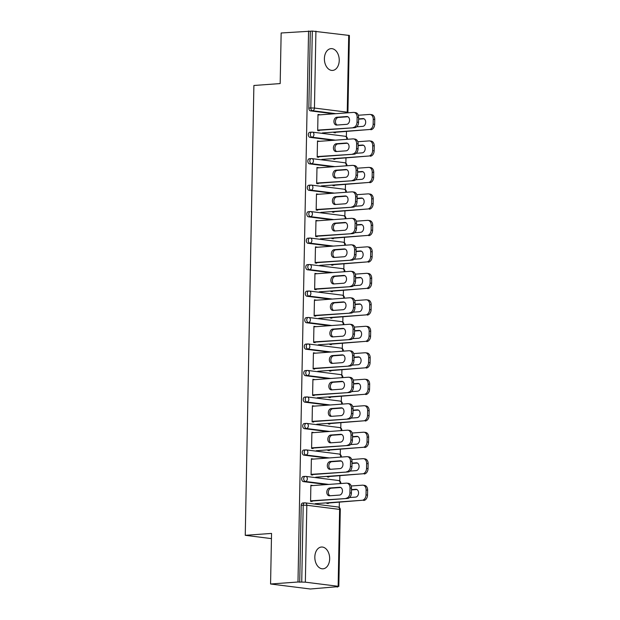 <?xml version="1.0" encoding="UTF-8"?>
<svg xmlns="http://www.w3.org/2000/svg" width="620" height="620" viewBox="0 0 620 620"><rect width="100%" height="100%" fill="white"/><g stroke="black" fill="none" stroke-linecap="round" stroke-linejoin="round"><path stroke-width="0.93" d="M329.662 558.853A10.92 7.393 85.9 0 0 321.454 547.026A10.92 7.393 85.9 0 0 314.828 556.985A10.92 7.393 85.9 0 0 323.036 568.811A10.92 7.393 85.9 0 0 329.662 558.853M339.233 60.465A10.92 7.393 85.9 0 0 331.026 48.639A10.92 7.393 85.9 0 0 324.399 58.598A10.92 7.393 85.9 0 0 332.607 70.424A10.92 7.393 85.9 0 0 339.233 60.465M337.737 587.016L335.994 586.791L338.14 586.295L305.342 582.164L297.988 582.01L270.568 584.001L310.318 589L337.737 586.667M339.264 507.478L339.365 502.231M339.768 480.996L339.869 475.749M340.279 454.514L340.38 449.268M340.783 428.032L340.884 422.786M341.295 401.551L341.395 396.304M341.806 375.069L341.907 369.822M342.31 348.587L342.411 343.341M342.821 322.106L342.922 316.867M343.325 295.624L343.426 290.385M343.837 269.15L343.937 263.903M344.348 242.668L344.449 237.421M344.852 216.186L344.953 210.94M345.363 189.704L345.464 184.458M345.875 163.223L345.976 157.976M346.379 136.741L346.479 131.494M270.568 584.001L271.545 533.417L245.256 535.316L271.444 538.617M245.256 535.316L253.89 85.483L280.178 83.576L281.154 32.984L310.302 31.217L308.83 108.112L310.829 107.973L312.31 31.07L310.302 31.217M312.31 31.07L349.401 35.464L347.921 112.367L347.239 112.181L348.719 35.278M297.988 582.01L308.566 31M319.215 129.975L319.199 130.774L317.688 130.588L317.998 114.46L319.509 114.646L317.99 114.762M333.924 132.107L333.917 132.626L335.42 132.82L335.428 132.292M326.802 484.561L303.397 481.616A2.558 1.736 -94.1 0 1 301.708 478.849A2.558 1.736 -94.1 0 1 303.265 476.517L305.265 476.377A2.558 1.736 -94.1 0 1 305.497 476.377A2.558 1.868 -82.8 0 1 305.769 476.385A2.558 2.558 0 0 0 305.265 476.377A2.558 1.736 -94.1 0 0 303.715 478.71A2.558 1.736 85.9 0 0 305.404 481.469L303.397 481.616M299.724 582.234L301.204 505.331A2.558 1.736 -94.1 0 1 302.754 502.998L304.761 502.851A2.558 1.736 -94.1 0 1 304.994 502.859A2.558 1.868 -82.8 0 1 305.265 502.867A2.558 2.558 0 0 0 304.761 502.851A2.558 1.736 -94.1 0 0 303.203 505.192L301.204 505.331M333.924 113.824L310.519 110.879A2.558 1.736 -94.1 0 1 308.83 108.112M312.891 459.125L311.387 458.715L311.077 474.843L312.589 475.029L312.604 474.23M327.313 476.361L327.306 476.881L328.809 477.075L328.817 476.548M327.817 431.597L304.412 428.653A2.558 1.736 -94.1 0 1 302.723 425.893A2.558 1.736 -94.1 0 1 304.281 423.553L306.28 423.414A2.558 1.736 -94.1 0 1 306.52 423.414A2.558 1.868 -82.8 0 1 306.784 423.421A2.558 2.558 0 0 0 306.28 423.414A2.558 1.736 -94.1 0 0 304.73 425.746A2.558 1.736 85.9 0 0 306.42 428.513L304.412 428.653M313.906 406.162L312.403 405.751L312.1 421.879L313.604 422.065L313.619 421.275M328.329 423.398L328.321 423.917L329.825 424.111L329.84 423.592M328.84 378.634L305.435 375.689A2.558 1.736 -94.1 0 1 303.746 372.93A2.558 1.736 -94.1 0 1 305.296 370.597L307.303 370.45A2.558 1.736 -94.1 0 1 307.536 370.458A2.558 1.868 -82.8 0 1 307.807 370.466A2.558 2.558 0 0 0 307.303 370.45A2.558 1.736 -94.1 0 0 305.745 372.783A2.558 1.736 85.9 0 0 307.435 375.55L305.435 375.689M314.929 353.199L313.425 352.788L313.115 368.916L314.619 369.109L314.635 368.311M329.344 370.435L329.336 370.954L330.84 371.147L330.855 370.628M329.856 325.678L306.451 322.733A2.558 1.736 -94.1 0 1 304.761 319.966A2.558 1.736 -94.1 0 1 306.311 317.634L308.318 317.487A2.558 1.736 -94.1 0 1 308.551 317.494A2.558 1.868 -82.8 0 1 308.822 317.502A2.558 2.558 0 0 0 308.318 317.487A2.558 1.736 -94.1 0 0 306.76 319.819A2.558 1.736 85.9 0 0 308.45 322.586L306.451 322.733M315.944 300.243L314.441 299.824L314.131 315.952L315.634 316.146L315.65 315.347M330.367 317.471L330.351 317.998L331.863 318.184L331.871 317.665M330.871 272.715L307.466 269.77A2.558 1.736 -94.1 0 1 305.776 267.003A2.558 1.736 -94.1 0 1 307.334 264.67L309.334 264.523A2.558 1.736 -94.1 0 1 309.566 264.531A2.558 1.868 -82.8 0 1 309.837 264.538A2.558 2.558 0 0 0 309.334 264.523A2.558 1.736 -94.1 0 0 307.784 266.856A2.558 1.736 85.9 0 0 309.473 269.623L307.466 269.77M316.96 247.279L315.456 246.869L315.146 262.988L316.657 263.182L316.673 262.384M331.382 264.515L331.375 265.035L332.878 265.221L332.886 264.701M331.886 219.751L308.481 216.806A2.558 1.736 -94.1 0 1 306.792 214.04A2.558 1.736 -94.1 0 1 308.349 211.707L310.349 211.56A2.558 1.736 -94.1 0 1 310.581 211.567A2.558 1.868 -82.8 0 1 310.853 211.575A2.558 2.558 0 0 0 310.349 211.56A2.558 1.736 -94.1 0 0 308.799 213.892A2.558 1.736 85.9 0 0 310.488 216.659L308.481 216.806M317.975 194.316L316.471 193.905L316.161 210.033L317.673 210.219L317.688 209.421M332.397 211.552L332.39 212.071L333.893 212.257L333.901 211.738M332.909 166.788L309.504 163.843A2.558 1.736 -94.1 0 1 307.815 161.076A2.558 1.736 -94.1 0 1 309.365 158.743L311.364 158.596A2.558 1.736 -94.1 0 1 311.604 158.604A2.558 1.868 -82.8 0 1 311.876 158.612A2.558 2.558 0 0 0 311.364 158.596A2.558 1.736 -94.1 0 0 309.814 160.936A2.558 1.736 85.9 0 0 311.504 163.696L309.504 163.843M318.99 141.352L317.494 140.942L317.184 157.069L318.688 157.255L318.703 156.457M333.413 158.588L333.405 159.108L334.909 159.301L334.924 158.774M333.413 140.306L310.008 137.361A2.558 1.736 -94.1 0 1 308.318 134.594A2.558 1.736 -94.1 0 1 309.876 132.262L311.876 132.114A2.558 1.736 -94.1 0 1 312.108 132.122A2.558 1.868 -82.8 0 1 312.379 132.13A2.558 2.558 0 0 0 311.876 132.114A2.558 1.736 -94.1 0 0 310.326 134.455A2.558 1.736 85.9 0 0 312.015 137.214L310.008 137.361M332.909 185.07L332.894 185.589L334.405 185.775L334.413 185.256M318.486 167.834L316.983 167.423L316.673 183.551L318.176 183.737L318.192 182.939M332.397 193.269L308.993 190.325A2.558 1.736 -94.1 0 1 307.303 187.558A2.558 1.736 -94.1 0 1 308.853 185.225L310.86 185.078A2.558 1.736 -94.1 0 1 311.093 185.085A2.558 1.868 -82.8 0 1 311.364 185.093A2.558 2.558 0 0 0 310.86 185.078A2.558 1.736 -94.1 0 0 309.303 187.411A2.558 1.736 85.9 0 0 310.992 190.177L308.993 190.325M331.886 238.034L331.878 238.553L333.389 238.739L333.397 238.22M317.471 220.797L315.967 220.387L315.658 236.514L317.161 236.701L317.176 235.902M331.382 246.233L307.977 243.288A2.558 1.736 -94.1 0 1 306.288 240.521A2.558 1.736 -94.1 0 1 307.838 238.188L309.845 238.041A2.558 1.736 -94.1 0 1 310.078 238.049A2.558 1.868 -82.8 0 1 310.349 238.057A2.558 2.558 0 0 0 309.845 238.041A2.558 1.736 -94.1 0 0 308.287 240.374A2.558 1.736 85.9 0 0 309.977 243.141L307.977 243.288M330.871 290.997L330.863 291.516L332.367 291.702L332.382 291.183M316.448 273.761L314.952 273.35L314.642 289.47L316.146 289.664L316.161 288.866M330.359 299.197L306.962 296.252A2.558 1.736 -94.1 0 1 305.272 293.485A2.558 1.736 -94.1 0 1 306.822 291.152L308.822 291.005A2.558 1.736 -94.1 0 1 309.062 291.012A2.558 1.868 -82.8 0 1 309.326 291.02A2.558 2.558 0 0 0 308.822 291.005A2.558 1.736 -94.1 0 0 307.272 293.338A2.558 1.736 85.9 0 0 308.962 296.104L306.962 296.252M329.856 343.953L329.848 344.48L331.351 344.666L331.359 344.147M315.433 326.717L313.929 326.306L313.619 342.434L315.131 342.628L315.146 341.829M329.344 352.152L305.939 349.215A2.558 1.736 -94.1 0 1 304.25 346.448A2.558 1.736 -94.1 0 1 305.807 344.115L307.807 343.968A2.558 1.736 -94.1 0 1 308.039 343.976A2.558 1.868 -82.8 0 1 308.31 343.984A2.558 2.558 0 0 0 307.807 343.968A2.558 1.736 -94.1 0 0 306.257 346.301A2.558 1.736 85.9 0 0 307.946 349.068L305.939 349.215M328.84 396.916L328.825 397.436L330.336 397.629L330.344 397.11M314.418 379.68L312.914 379.269L312.604 395.397L314.115 395.591L314.123 394.793M328.329 405.116L304.924 402.171A2.558 1.736 -94.1 0 1 303.234 399.412A2.558 1.736 -94.1 0 1 304.784 397.071L306.792 396.932A2.558 1.736 -94.1 0 1 307.024 396.939A2.558 1.868 -82.8 0 1 307.295 396.939A2.558 2.558 0 0 0 306.792 396.932A2.558 1.736 -94.1 0 0 305.242 399.264A2.558 1.736 85.9 0 0 306.931 402.031L304.924 402.171M327.825 449.88L327.81 450.399L329.321 450.593L329.329 450.074M313.402 432.644L311.899 432.233L311.589 448.361L313.092 448.547L313.108 447.756M327.313 458.079L303.909 455.134A2.558 1.736 -94.1 0 1 302.219 452.368A2.558 1.736 -94.1 0 1 303.769 450.035L305.776 449.895A2.558 1.736 -94.1 0 1 306.009 449.895A2.558 1.868 -82.8 0 1 306.28 449.903A2.558 2.558 0 0 0 305.776 449.895A2.558 1.736 -94.1 0 0 304.219 452.228A2.558 1.736 85.9 0 0 305.908 454.995L303.909 455.134M326.802 502.843L326.794 503.363L328.298 503.556L328.313 503.029M312.379 485.607L310.884 485.196L310.574 501.324L312.077 501.51L312.092 500.712M318.998 141.127L317.487 141.244M318.486 167.609L316.975 167.718M317.983 194.091L316.471 194.2M317.471 220.573L315.96 220.681M316.96 247.054L315.448 247.163M316.456 273.536L314.945 273.645M315.944 300.018L314.433 300.127M315.44 326.5L313.929 326.608M314.929 352.981L313.418 353.09M314.418 379.463L312.906 379.572M313.914 405.945L312.403 406.054M313.402 432.427L311.891 432.535M312.899 458.901L311.387 459.017M312.387 485.382L310.876 485.499M337.14 125.031A3.921 2.86 97.2 0 1 335.505 120.792A3.921 2.86 97.2 0 1 338.388 117.444L347.867 116.754M358.639 117.42L357.135 117.227A5.115 3.728 -82.8 0 0 354.012 112.422L355.524 112.615A5.115 3.728 97.2 0 1 358.639 117.42L358.546 122.342A5.115 3.728 97.2 0 1 354.694 127.705L317.696 130.092M319.207 130.278L354.694 127.705M317.99 114.979L353.478 112.406A5.115 3.728 -82.8 0 1 354.012 112.422M357.135 117.227L357.035 122.148L358.546 122.342M346.619 124.349L336.73 125.062A3.921 2.86 97.2 0 1 336.319 125.054A3.921 2.86 97.2 0 1 333.94 121.086A3.921 2.86 97.2 0 1 336.877 117.258L346.766 116.537A3.921 2.86 97.2 0 1 347.185 116.552A3.921 2.86 97.2 0 1 349.564 120.52A3.921 2.86 97.2 0 1 346.619 124.349M353.183 127.519A5.115 3.728 -82.8 0 0 357.035 122.148M356.671 126.813L362.731 126.372A3.921 2.86 -82.8 0 0 365.668 122.543A3.921 2.86 -82.8 0 0 363.289 118.575A3.921 2.86 -82.8 0 0 362.878 118.567L358.608 118.877M322.346 132.944L369.295 129.541A5.115 3.728 -82.8 0 0 373.147 124.178L373.24 119.257A5.115 3.728 -82.8 0 0 370.125 114.452A5.115 3.728 -82.8 0 0 369.582 114.436L358.313 115.25M333.917 132.409L369.295 129.541M373.147 124.178L374.651 124.364L374.744 119.443L373.24 119.257M363.979 118.784L358.608 119.172M374.651 124.364A5.115 3.728 97.2 0 1 370.799 129.735M370.125 114.452L371.628 114.638A5.115 3.728 97.2 0 1 374.744 119.443M336.629 151.513A3.921 2.86 97.2 0 1 334.994 147.273A3.921 2.86 97.2 0 1 337.877 143.925L347.363 143.236M358.128 143.902L356.624 143.708A5.115 3.728 -82.8 0 0 353.509 138.903L355.012 139.089A5.115 3.728 97.2 0 1 358.128 143.902L358.035 148.823A5.115 3.728 97.2 0 1 354.183 154.186L317.192 156.573M318.696 156.759L354.183 154.186M317.479 141.461L352.966 138.888A5.115 3.728 -82.8 0 1 353.509 138.903M356.624 143.708L356.531 148.63L358.035 148.823M346.115 150.831L336.218 151.543A3.921 2.86 97.2 0 1 335.808 151.536A3.921 2.86 97.2 0 1 333.428 147.568A3.921 2.86 97.2 0 1 336.373 143.739L346.262 143.018A3.921 2.86 97.2 0 1 346.673 143.034A3.921 2.86 97.2 0 1 349.052 147.002A3.921 2.86 97.2 0 1 346.115 150.831M352.679 154A5.115 3.728 -82.8 0 0 356.531 148.63M336.118 177.994A3.921 2.86 97.2 0 1 334.482 173.755A3.921 2.86 97.2 0 1 337.373 170.407L346.851 169.717M357.624 170.384L356.113 170.19A5.115 3.728 -82.8 0 0 352.997 165.385L354.508 165.571A5.115 3.728 97.2 0 1 357.624 170.384L357.531 175.305A5.115 3.728 97.2 0 1 353.671 180.668L316.68 183.047M318.192 183.241L353.671 180.668M316.975 167.942L352.454 165.369A5.115 3.728 -82.8 0 1 352.997 165.385M356.113 170.19L356.019 175.111L357.531 175.305M345.603 177.312L335.714 178.025A3.921 2.86 97.2 0 1 335.296 178.017A3.921 2.86 97.2 0 1 332.925 174.05A3.921 2.86 97.2 0 1 335.862 170.221L345.751 169.5A3.921 2.86 97.2 0 1 346.169 169.508A3.921 2.86 97.2 0 1 348.541 173.476A3.921 2.86 97.2 0 1 345.603 177.312M352.168 180.474A5.115 3.728 -82.8 0 0 356.019 175.111M335.614 204.476A3.921 2.86 97.2 0 1 333.978 200.237A3.921 2.86 97.2 0 1 336.862 196.889L346.347 196.199M357.112 196.858L355.609 196.672A5.115 3.728 -82.8 0 0 352.493 191.867L353.997 192.053A5.115 3.728 97.2 0 1 357.112 196.858L357.019 201.787A5.115 3.728 97.2 0 1 353.168 207.15L316.177 209.529M317.68 209.723L353.168 207.15M316.464 194.424L351.951 191.851A5.115 3.728 -82.8 0 1 352.493 191.867M355.609 196.672L355.516 201.593L357.019 201.787M345.092 203.794L335.203 204.507A3.921 2.86 97.2 0 1 334.792 204.499A3.921 2.86 97.2 0 1 332.413 200.531A3.921 2.86 97.2 0 1 335.358 196.703L345.247 195.982A3.921 2.86 97.2 0 1 345.658 195.99A3.921 2.86 97.2 0 1 348.037 199.958A3.921 2.86 97.2 0 1 345.092 203.794M351.656 206.956A5.115 3.728 -82.8 0 0 355.516 201.593M335.102 230.958A3.921 2.86 97.2 0 1 333.467 226.711A3.921 2.86 97.2 0 1 336.35 223.371L345.836 222.681M356.608 223.34L355.097 223.154A5.115 3.728 -82.8 0 0 351.982 218.349L353.485 218.535A5.115 3.728 97.2 0 1 356.608 223.34L356.508 228.269A5.115 3.728 97.2 0 1 352.656 233.631L315.665 236.011M317.169 236.204L352.656 233.631M315.952 220.906L351.439 218.333A5.115 3.728 -82.8 0 1 351.982 218.349M355.097 223.154L355.004 228.075L356.508 228.269M344.588 230.268L334.699 230.989A3.921 2.86 97.2 0 1 334.281 230.981A3.921 2.86 97.2 0 1 331.901 227.013A3.921 2.86 97.2 0 1 334.846 223.177L344.736 222.464A3.921 2.86 97.2 0 1 345.154 222.472A3.921 2.86 97.2 0 1 347.526 226.44A3.921 2.86 97.2 0 1 344.588 230.268M351.153 233.438A5.115 3.728 -82.8 0 0 355.004 228.075M334.599 257.44A3.921 2.86 97.2 0 1 332.963 253.192A3.921 2.86 97.2 0 1 335.846 249.852L345.325 249.162M356.097 249.821L354.594 249.635A5.115 3.728 -82.8 0 0 351.47 244.83L352.981 245.016A5.115 3.728 97.2 0 1 356.097 249.821L356.004 254.743A5.115 3.728 97.2 0 1 352.152 260.113L315.154 262.493M316.665 262.686L352.152 260.113M315.448 247.388L350.935 244.815A5.115 3.728 -82.8 0 1 351.47 244.83M354.594 249.635L354.493 254.556L356.004 254.743M344.077 256.75L334.188 257.471A3.921 2.86 97.2 0 1 333.769 257.463A3.921 2.86 97.2 0 1 331.398 253.495A3.921 2.86 97.2 0 1 334.335 249.659L344.224 248.946A3.921 2.86 97.2 0 1 344.642 248.953A3.921 2.86 97.2 0 1 347.022 252.921A3.921 2.86 97.2 0 1 344.077 256.75M350.641 259.92A5.115 3.728 -82.8 0 0 354.493 254.556M356.159 153.295L362.219 152.853A3.921 2.86 -82.8 0 0 365.157 149.025A3.921 2.86 -82.8 0 0 362.785 145.057A3.921 2.86 -82.8 0 0 362.367 145.049L358.104 145.359M321.842 159.425L368.784 156.023A5.115 3.728 -82.8 0 0 372.635 150.66L372.728 145.739A5.115 3.728 -82.8 0 0 369.613 140.926A5.115 3.728 -82.8 0 0 369.071 140.918L357.81 141.732M333.413 158.883L368.784 156.023M372.635 150.66L374.147 150.846L374.24 145.925L372.728 145.739M363.467 145.266L358.096 145.654M374.147 150.846A5.115 3.728 97.2 0 1 370.287 156.209M369.613 140.926L371.124 141.12A5.115 3.728 97.2 0 1 374.24 145.925M355.647 179.777L361.708 179.335A3.921 2.86 -82.8 0 0 364.653 175.507A3.921 2.86 -82.8 0 0 362.274 171.538A3.921 2.86 -82.8 0 0 361.863 171.531L357.593 171.833M321.331 185.907L368.272 182.505A5.115 3.728 -82.8 0 0 372.132 177.142L372.225 172.221A5.115 3.728 -82.8 0 0 369.109 167.408A5.115 3.728 -82.8 0 0 368.567 167.4L357.298 168.214M332.901 185.365L368.272 182.505M372.132 177.142L373.635 177.328L373.728 172.407L372.225 172.221M362.964 171.748L357.585 172.135M373.635 177.328A5.115 3.728 97.2 0 1 369.784 182.691M369.109 167.408L370.613 167.601A5.115 3.728 97.2 0 1 373.728 172.407M355.144 206.258L361.204 205.817A3.921 2.86 -82.8 0 0 364.142 201.988A3.921 2.86 -82.8 0 0 361.77 198.02A3.921 2.86 -82.8 0 0 361.351 198.005L357.089 198.315M320.819 212.389L367.769 208.987A5.115 3.728 -82.8 0 0 371.62 203.624L371.713 198.695A5.115 3.728 -82.8 0 0 368.598 193.889A5.115 3.728 -82.8 0 0 368.055 193.874L356.787 194.696M332.39 211.846L367.769 208.987M371.62 203.624L373.124 203.81L373.224 198.888L371.713 198.695M362.452 198.23L357.081 198.617M373.124 203.81A5.115 3.728 97.2 0 1 369.272 209.172M368.598 193.889L370.101 194.083A5.115 3.728 97.2 0 1 373.224 198.888M354.632 232.74L360.693 232.299A3.921 2.86 -82.8 0 0 363.638 228.47A3.921 2.86 -82.8 0 0 361.259 224.502A3.921 2.86 -82.8 0 0 360.84 224.487L356.578 224.797M320.315 238.871L367.257 235.468A5.115 3.728 -82.8 0 0 371.109 230.105L371.21 225.176A5.115 3.728 -82.8 0 0 368.086 220.371A5.115 3.728 -82.8 0 0 367.551 220.356L356.283 221.177M331.886 238.328L367.257 235.468M371.109 230.105L372.62 230.291L372.713 225.37L371.21 225.176M361.94 224.711L356.57 225.099M372.62 230.291A5.115 3.728 97.2 0 1 368.768 235.654M368.086 220.371L369.597 220.565A5.115 3.728 97.2 0 1 372.713 225.37M354.129 259.222L360.181 258.78A3.921 2.86 -82.8 0 0 363.126 254.952A3.921 2.86 -82.8 0 0 360.747 250.984A3.921 2.86 -82.8 0 0 360.336 250.968L356.066 251.278M319.804 265.352L366.753 261.95A5.115 3.728 -82.8 0 0 370.605 256.587L370.698 251.658A5.115 3.728 -82.8 0 0 367.583 246.853A5.115 3.728 -82.8 0 0 367.04 246.838L355.772 247.659M331.375 264.81L366.753 261.95M370.605 256.587L372.108 256.773L372.202 251.852L370.698 251.658M361.437 251.193L356.066 251.581M372.108 256.773A5.115 3.728 97.2 0 1 368.257 262.136M367.583 246.853L369.086 247.047A5.115 3.728 97.2 0 1 372.202 251.852M334.087 283.921A3.921 2.86 97.2 0 1 332.452 279.674A3.921 2.86 97.2 0 1 335.335 276.334L344.821 275.644M355.586 276.303L354.082 276.117A5.115 3.728 -82.8 0 0 350.966 271.312L352.47 271.498A5.115 3.728 97.2 0 1 355.586 276.303L355.493 281.224A5.115 3.728 97.2 0 1 351.641 286.595L314.65 288.974M316.154 289.168L351.641 286.595M314.937 273.87L350.424 271.297A5.115 3.728 -82.8 0 1 350.966 271.312M354.082 276.117L353.989 281.038L355.493 281.224M343.565 283.231L333.676 283.952A3.921 2.86 97.2 0 1 333.265 283.937A3.921 2.86 97.2 0 1 330.886 279.969A3.921 2.86 97.2 0 1 333.831 276.14L343.72 275.427A3.921 2.86 97.2 0 1 344.131 275.435A3.921 2.86 97.2 0 1 346.51 279.403A3.921 2.86 97.2 0 1 343.565 283.231M350.137 286.401A5.115 3.728 -82.8 0 0 353.989 281.038M353.617 285.696L359.678 285.262A3.921 2.86 -82.8 0 0 362.615 281.433A3.921 2.86 -82.8 0 0 360.243 277.466A3.921 2.86 -82.8 0 0 359.825 277.45L355.562 277.76M319.3 291.834L366.242 288.432A5.115 3.728 -82.8 0 0 370.094 283.061L370.187 278.14A5.115 3.728 -82.8 0 0 367.071 273.335A5.115 3.728 -82.8 0 0 366.529 273.319L355.26 274.141M330.863 291.292L366.242 288.432M370.094 283.061L371.605 283.255L371.698 278.334L370.187 278.14M360.925 277.675L355.554 278.062M371.605 283.255A5.115 3.728 97.2 0 1 367.745 288.618M367.071 273.335L368.582 273.529A5.115 3.728 97.2 0 1 371.698 278.334M333.576 310.403A3.921 2.86 97.2 0 1 331.94 306.156A3.921 2.86 97.2 0 1 334.831 302.816L344.309 302.126M355.082 302.785L353.571 302.599A5.115 3.728 -82.8 0 0 350.455 297.794L351.966 297.98A5.115 3.728 97.2 0 1 355.082 302.785L354.981 307.706A5.115 3.728 97.2 0 1 351.129 313.077L314.138 315.456M315.65 315.65L351.129 313.077M314.433 300.351L349.913 297.778A5.115 3.728 -82.8 0 1 350.455 297.794M353.571 302.599L353.478 307.52L354.981 307.706M343.062 309.713L333.173 310.434A3.921 2.86 97.2 0 1 332.754 310.419A3.921 2.86 97.2 0 1 330.382 306.451A3.921 2.86 97.2 0 1 333.32 302.622L343.209 301.909A3.921 2.86 97.2 0 1 343.627 301.917A3.921 2.86 97.2 0 1 345.999 305.885A3.921 2.86 97.2 0 1 343.062 309.713M349.626 312.883A5.115 3.728 -82.8 0 0 353.478 307.52M353.106 312.178L359.166 311.744A3.921 2.86 -82.8 0 0 362.111 307.915A3.921 2.86 -82.8 0 0 359.732 303.947A3.921 2.86 -82.8 0 0 359.321 303.932L355.051 304.242M318.788 318.316L365.73 314.913A5.115 3.728 -82.8 0 0 369.59 309.543L369.683 304.622A5.115 3.728 -82.8 0 0 366.567 299.817A5.115 3.728 -82.8 0 0 366.025 299.801L354.756 300.623M330.359 317.773L365.73 314.913M369.59 309.543L371.093 309.737L371.186 304.815L369.683 304.622M360.414 304.149L355.043 304.544M371.093 309.737A5.115 3.728 97.2 0 1 367.242 315.099M366.567 299.817L368.071 300.003A5.115 3.728 97.2 0 1 371.186 304.815M333.072 336.885A3.921 2.86 97.2 0 1 331.437 332.638A3.921 2.86 97.2 0 1 334.32 329.298L343.798 328.608M354.57 329.267L353.067 329.081A5.115 3.728 -82.8 0 0 349.951 324.268L351.455 324.462A5.115 3.728 97.2 0 1 354.57 329.267L354.477 334.188A5.115 3.728 97.2 0 1 350.626 339.551L313.635 341.938M315.138 342.124L350.626 339.551M313.922 326.833L349.409 324.26A5.115 3.728 -82.8 0 1 349.951 324.268M353.067 329.081L352.974 334.002L354.477 334.188M342.55 336.195L332.661 336.916A3.921 2.86 97.2 0 1 332.25 336.9A3.921 2.86 97.2 0 1 329.871 332.932A3.921 2.86 97.2 0 1 332.816 329.104L342.705 328.391A3.921 2.86 97.2 0 1 343.116 328.399A3.921 2.86 97.2 0 1 345.495 332.367A3.921 2.86 97.2 0 1 342.55 336.195M349.114 339.365A5.115 3.728 -82.8 0 0 352.974 334.002M352.602 338.66L358.662 338.226A3.921 2.86 -82.8 0 0 361.599 334.389A3.921 2.86 -82.8 0 0 359.228 330.421A3.921 2.86 -82.8 0 0 358.81 330.413L354.539 330.724M318.277 344.798L365.226 341.395A5.115 3.728 -82.8 0 0 369.078 336.024L369.171 331.103A5.115 3.728 -82.8 0 0 366.056 326.298A5.115 3.728 -82.8 0 0 365.513 326.283L354.245 327.104M329.848 344.255L365.226 341.395M369.078 336.024L370.582 336.218L370.675 331.297L369.171 331.103M359.91 330.631L354.539 331.026M370.582 336.218A5.115 3.728 97.2 0 1 366.73 341.581M366.056 326.298L367.559 326.484A5.115 3.728 97.2 0 1 370.675 331.297M332.56 363.367A3.921 2.86 97.2 0 1 330.925 359.12A3.921 2.86 97.2 0 1 333.808 355.779L343.294 355.09M354.059 355.748L352.555 355.562A5.115 3.728 -82.8 0 0 349.44 350.75L350.943 350.943A5.115 3.728 97.2 0 1 354.059 355.748L353.966 360.67A5.115 3.728 97.2 0 1 350.114 366.033L313.123 368.42M314.627 368.606L350.114 366.033M313.41 353.315L348.897 350.742A5.115 3.728 -82.8 0 1 349.44 350.75M352.555 355.562L352.462 360.483L353.966 360.67M342.046 362.677L332.157 363.397A3.921 2.86 97.2 0 1 331.739 363.382A3.921 2.86 97.2 0 1 329.36 359.414A3.921 2.86 97.2 0 1 332.304 355.586L342.194 354.873A3.921 2.86 97.2 0 1 342.612 354.88A3.921 2.86 97.2 0 1 344.983 358.848A3.921 2.86 97.2 0 1 342.046 362.677M348.611 365.846A5.115 3.728 -82.8 0 0 352.462 360.483M352.09 365.141L358.151 364.707A3.921 2.86 -82.8 0 0 361.096 360.871A3.921 2.86 -82.8 0 0 358.716 356.903A3.921 2.86 -82.8 0 0 358.298 356.895L354.036 357.205M317.773 371.279L364.715 367.869A5.115 3.728 -82.8 0 0 368.567 362.506L368.66 357.585A5.115 3.728 -82.8 0 0 365.544 352.78A5.115 3.728 -82.8 0 0 365.01 352.764L353.741 353.578M329.344 370.737L364.715 367.869M368.567 362.506L370.078 362.7L370.171 357.771L368.66 357.585M359.399 357.112L354.028 357.507M370.078 362.7A5.115 3.728 97.2 0 1 366.219 368.063M365.544 352.78L367.055 352.966A5.115 3.728 97.2 0 1 370.171 357.771M332.049 389.848A3.921 2.86 97.2 0 1 330.421 385.601A3.921 2.86 97.2 0 1 333.304 382.253L342.783 381.571M353.555 382.23L352.044 382.036A5.115 3.728 -82.8 0 0 348.928 377.231L350.44 377.425A5.115 3.728 97.2 0 1 353.555 382.23L353.462 387.151A5.115 3.728 97.2 0 1 349.603 392.514L312.612 394.901M314.123 395.087L349.603 392.514M312.906 379.789L348.394 377.216A5.115 3.728 -82.8 0 1 348.928 377.231M352.044 382.036L351.951 386.965L353.462 387.151M341.535 389.159L331.646 389.879A3.921 2.86 97.2 0 1 331.227 389.864A3.921 2.86 97.2 0 1 328.856 385.896A3.921 2.86 97.2 0 1 331.793 382.067L341.682 381.346A3.921 2.86 97.2 0 1 342.101 381.362A3.921 2.86 97.2 0 1 344.48 385.33A3.921 2.86 97.2 0 1 341.535 389.159M348.099 392.328A5.115 3.728 -82.8 0 0 351.951 386.965M351.579 391.623L357.639 391.189A3.921 2.86 -82.8 0 0 360.584 387.353A3.921 2.86 -82.8 0 0 358.205 383.385A3.921 2.86 -82.8 0 0 357.794 383.377L353.524 383.687M317.262 397.753L364.204 394.351A5.115 3.728 -82.8 0 0 368.063 388.988L368.156 384.067A5.115 3.728 -82.8 0 0 365.041 379.262A5.115 3.728 -82.8 0 0 364.498 379.246L353.229 380.06M328.833 397.219L364.204 394.351M368.063 388.988L369.567 389.182L369.66 384.253L368.156 384.067M358.895 383.594L353.524 383.981M369.567 389.182A5.115 3.728 97.2 0 1 365.715 394.545M365.041 379.262L366.544 379.448A5.115 3.728 97.2 0 1 369.66 384.253M331.545 416.33A3.921 2.86 97.2 0 1 329.91 412.083A3.921 2.86 97.2 0 1 332.793 408.735L342.279 408.053M353.044 408.712L351.54 408.518A5.115 3.728 -82.8 0 0 348.425 403.713L349.928 403.907A5.115 3.728 97.2 0 1 353.044 408.712L352.951 413.633A5.115 3.728 97.2 0 1 349.099 418.996L312.108 421.383M313.612 421.569L349.099 418.996M312.395 406.271L347.882 403.697A5.115 3.728 -82.8 0 1 348.425 403.713M351.54 408.518L351.447 413.447L352.951 413.633M341.023 415.64L331.134 416.353A3.921 2.86 97.2 0 1 330.724 416.346A3.921 2.86 97.2 0 1 328.344 412.378A3.921 2.86 97.2 0 1 331.289 408.549L341.178 407.828A3.921 2.86 97.2 0 1 341.589 407.844A3.921 2.86 97.2 0 1 343.968 411.812A3.921 2.86 97.2 0 1 341.023 415.64M347.588 418.81A5.115 3.728 -82.8 0 0 351.447 413.447M351.075 418.105L357.135 417.663A3.921 2.86 -82.8 0 0 360.073 413.835A3.921 2.86 -82.8 0 0 357.701 409.867A3.921 2.86 -82.8 0 0 357.283 409.859L353.02 410.169M316.758 424.235L363.7 420.833A5.115 3.728 -82.8 0 0 367.551 415.47L367.644 410.549A5.115 3.728 -82.8 0 0 364.529 405.743A5.115 3.728 -82.8 0 0 363.987 405.728L352.718 406.542M328.321 423.7L363.7 420.833M367.551 415.47L369.055 415.664L369.156 410.735L367.644 410.549M358.383 410.076L353.012 410.463M369.055 415.664A5.115 3.728 97.2 0 1 365.203 421.026M364.529 405.743L366.04 405.93A5.115 3.728 97.2 0 1 369.156 410.735M331.034 442.812A3.921 2.86 97.2 0 1 329.398 438.565A3.921 2.86 97.2 0 1 332.281 435.217L341.767 434.535M352.54 435.193L351.029 435A5.115 3.728 -82.8 0 0 347.913 430.195L349.424 430.389A5.115 3.728 97.2 0 1 352.54 435.193L352.439 440.115A5.115 3.728 97.2 0 1 348.587 445.478L311.596 447.865M313.108 448.051L348.587 445.478M311.891 432.752L347.371 430.179A5.115 3.728 -82.8 0 1 347.913 430.195M351.029 435L350.935 439.929L352.439 440.115M340.519 442.122L330.631 442.835A3.921 2.86 97.2 0 1 330.212 442.827A3.921 2.86 97.2 0 1 327.841 438.859A3.921 2.86 97.2 0 1 330.778 435.031L340.667 434.31A3.921 2.86 97.2 0 1 341.085 434.325A3.921 2.86 97.2 0 1 343.457 438.293A3.921 2.86 97.2 0 1 340.519 442.122M347.084 445.292A5.115 3.728 -82.8 0 0 350.935 439.929M350.563 444.587L356.624 444.145A3.921 2.86 -82.8 0 0 359.569 440.316A3.921 2.86 -82.8 0 0 357.19 436.348A3.921 2.86 -82.8 0 0 356.779 436.341L352.509 436.65M316.247 450.717L363.188 447.314A5.115 3.728 -82.8 0 0 367.04 441.952L367.141 437.03A5.115 3.728 -82.8 0 0 364.025 432.225A5.115 3.728 -82.8 0 0 363.483 432.21L352.214 433.024M327.817 450.182L363.188 447.314M367.04 441.952L368.551 442.137L368.644 437.216L367.141 437.03M357.872 436.558L352.501 436.945M368.551 442.137A5.115 3.728 97.2 0 1 364.7 447.508M364.025 432.225L365.529 432.411A5.115 3.728 97.2 0 1 368.644 437.216M330.53 469.293A3.921 2.86 97.2 0 1 328.894 465.046A3.921 2.86 97.2 0 1 331.778 461.699L341.256 461.017M352.028 461.675L350.525 461.482A5.115 3.728 -82.8 0 0 347.409 456.677L348.913 456.87A5.115 3.728 97.2 0 1 352.028 461.675L351.935 466.596A5.115 3.728 97.2 0 1 348.084 471.96L311.093 474.346M312.596 474.532L348.084 471.96M311.38 459.234L346.867 456.661A5.115 3.728 -82.8 0 1 347.409 456.677M350.525 461.482L350.424 466.403L351.935 466.596M340.008 468.604L330.119 469.317A3.921 2.86 97.2 0 1 329.708 469.309A3.921 2.86 97.2 0 1 327.329 465.341A3.921 2.86 97.2 0 1 330.266 461.512L340.163 460.792A3.921 2.86 97.2 0 1 340.574 460.807A3.921 2.86 97.2 0 1 342.953 464.775A3.921 2.86 97.2 0 1 340.008 468.604M346.572 471.774A5.115 3.728 -82.8 0 0 350.424 466.403M350.06 471.068L356.12 470.627A3.921 2.86 -82.8 0 0 359.058 466.798A3.921 2.86 -82.8 0 0 356.678 462.83A3.921 2.86 -82.8 0 0 356.267 462.822L351.997 463.132M315.735 477.199L362.685 473.796A5.115 3.728 -82.8 0 0 366.536 468.433L366.629 463.512A5.115 3.728 -82.8 0 0 363.514 458.707A5.115 3.728 -82.8 0 0 362.971 458.692L351.703 459.505M327.306 476.664L362.685 473.796M366.536 468.433L368.04 468.619L368.133 463.698L366.629 463.512M357.368 463.039L351.997 463.427M368.04 468.619A5.115 3.728 97.2 0 1 364.188 473.99M363.514 458.707L365.017 458.893A5.115 3.728 97.2 0 1 368.133 463.698M330.018 495.768A3.921 2.86 97.2 0 1 328.383 491.528A3.921 2.86 97.2 0 1 331.266 488.18L340.752 487.49M351.517 488.157L350.013 487.963A5.115 3.728 -82.8 0 0 346.898 483.158L348.401 483.344A5.115 3.728 97.2 0 1 351.517 488.157L351.424 493.078A5.115 3.728 97.2 0 1 347.572 498.441L310.581 500.828M312.085 501.014L347.572 498.441M310.868 485.716L346.355 483.143A5.115 3.728 -82.8 0 1 346.898 483.158M350.013 487.963L349.92 492.885L351.424 493.078M339.504 495.086L329.615 495.799A3.921 2.86 97.2 0 1 329.197 495.791A3.921 2.86 97.2 0 1 326.817 491.823A3.921 2.86 97.2 0 1 329.762 487.994L339.651 487.274A3.921 2.86 97.2 0 1 340.062 487.289A3.921 2.86 97.2 0 1 342.442 491.257A3.921 2.86 97.2 0 1 339.504 495.086M346.069 498.255A5.115 3.728 -82.8 0 0 349.92 492.885M349.548 497.55L355.609 497.108A3.921 2.86 -82.8 0 0 358.554 493.28A3.921 2.86 -82.8 0 0 356.175 489.312A3.921 2.86 -82.8 0 0 355.756 489.304L351.494 489.614M315.231 503.68L362.173 500.278A5.115 3.728 -82.8 0 0 366.025 494.915L366.118 489.994A5.115 3.728 -82.8 0 0 363.002 485.181A5.115 3.728 -82.8 0 0 362.46 485.173L351.199 485.987M326.802 503.146L362.173 500.278M366.025 494.915L367.536 495.101L367.629 490.18L366.118 489.994M356.856 489.521L351.486 489.909M367.536 495.101A5.115 3.728 97.2 0 1 363.676 500.472M363.002 485.181L364.513 485.375A5.115 3.728 97.2 0 1 367.629 490.18M315.921 31.155L314.449 108.05L347.239 112.181A2.558 1.868 97.2 0 1 347.161 112.863M335.924 113.677L312.519 110.732A2.558 1.736 85.9 0 1 310.829 107.973L314.449 108.05A2.558 1.868 97.2 0 1 312.519 110.732L310.519 110.879M338.14 586.295L339.613 509.4L306.822 505.269L305.342 582.164M301.731 582.087L303.203 505.192L306.822 505.269A2.558 1.868 -82.8 0 0 305.265 502.867L338.055 506.997A2.558 1.868 -82.8 0 1 339.613 509.4L340.295 509.578L338.822 586.481M346.65 139.345A2.558 1.868 97.2 0 0 346.735 138.663A2.558 1.868 -82.8 0 0 345.177 136.261L312.379 132.13A2.558 1.868 -82.8 0 1 313.937 134.532A2.558 1.868 97.2 0 1 312.015 137.214L335.42 140.159M334.909 166.641L311.504 163.696A2.558 1.868 97.2 0 0 313.433 161.014A2.558 1.868 -82.8 0 0 311.876 158.612L344.666 162.734A2.558 1.868 -82.8 0 1 346.224 165.145A2.558 1.868 97.2 0 1 346.146 165.827M334.397 193.122L310.992 190.177A2.558 1.868 97.2 0 0 312.922 187.496A2.558 1.868 -82.8 0 0 311.364 185.093L344.154 189.216A2.558 1.868 -82.8 0 1 345.72 191.619A2.558 1.868 97.2 0 1 345.635 192.308M333.893 219.604L310.488 216.659A2.558 1.868 97.2 0 0 312.41 213.978A2.558 1.868 -82.8 0 0 310.853 211.575L343.651 215.698A2.558 1.868 -82.8 0 1 345.208 218.101A2.558 1.868 97.2 0 1 345.123 218.79M333.382 246.086L309.977 243.141A2.558 1.868 97.2 0 0 311.906 240.459A2.558 1.868 -82.8 0 0 310.349 238.057L343.139 242.18A2.558 1.868 -82.8 0 1 344.697 244.582A2.558 1.868 97.2 0 1 344.619 245.272M332.878 272.567L309.473 269.623A2.558 1.868 97.2 0 0 311.395 266.941A2.558 1.868 -82.8 0 0 309.837 264.538L342.635 268.662A2.558 1.868 -82.8 0 1 344.193 271.064A2.558 1.868 97.2 0 1 344.108 271.754M332.367 299.049L308.962 296.104A2.558 1.868 97.2 0 0 310.891 293.423A2.558 1.868 -82.8 0 0 309.326 291.02L342.124 295.143A2.558 1.868 -82.8 0 1 343.681 297.546A2.558 1.868 97.2 0 1 343.604 298.236M331.855 325.531L308.45 322.586A2.558 1.868 97.2 0 0 310.38 319.904A2.558 1.868 -82.8 0 0 308.822 317.502L341.612 321.625A2.558 1.868 -82.8 0 1 343.178 324.028A2.558 1.868 97.2 0 1 343.092 324.717M331.351 352.013L307.946 349.068A2.558 1.868 97.2 0 0 309.868 346.386A2.558 1.868 -82.8 0 0 308.31 343.984L341.108 348.107A2.558 1.868 -82.8 0 1 342.666 350.509A2.558 1.868 97.2 0 1 342.581 351.199M330.84 378.495L307.435 375.55A2.558 1.868 97.2 0 0 309.365 372.868A2.558 1.868 -82.8 0 0 307.807 370.466L340.597 374.589A2.558 1.868 -82.8 0 1 342.155 376.991A2.558 1.868 97.2 0 1 342.077 377.681M330.336 404.976L306.931 402.031A2.558 1.868 97.2 0 0 308.853 399.35A2.558 1.868 -82.8 0 0 307.295 396.939L340.093 401.07A2.558 1.868 -82.8 0 1 341.651 403.473A2.558 1.868 97.2 0 1 341.566 404.155M329.825 431.458L306.42 428.513A2.558 1.868 97.2 0 0 308.349 425.824A2.558 1.868 -82.8 0 0 306.784 423.421L339.582 427.552A2.558 1.868 -82.8 0 1 341.139 429.954A2.558 1.868 97.2 0 1 341.062 430.637M329.313 457.932L305.908 454.995A2.558 1.868 97.2 0 0 307.838 452.305A2.558 1.868 -82.8 0 0 306.28 449.903L339.07 454.034A2.558 1.868 -82.8 0 1 340.628 456.436A2.558 1.868 97.2 0 1 340.55 457.118M328.809 484.414L305.404 481.469A2.558 1.868 97.2 0 0 307.326 478.787A2.558 1.868 -82.8 0 0 305.769 476.385L338.567 480.515A2.558 1.868 -82.8 0 1 340.124 482.918A2.558 1.868 97.2 0 1 340.039 483.6M336.877 117.258L338.388 117.444M346.766 116.537L347.588 116.645M363.7 118.668L362.878 118.567M336.373 143.739L337.877 143.925M346.262 143.018L347.084 143.119M335.862 170.221L337.373 170.407M345.751 169.5L346.572 169.601M335.358 196.703L336.862 196.889M345.247 195.982L346.061 196.083M334.846 223.177L336.35 223.371M344.736 222.464L345.557 222.565M334.335 249.659L335.846 249.852M344.224 248.946L345.046 249.046M363.188 145.15L362.367 145.049M362.677 171.632L361.863 171.531M362.173 198.113L361.351 198.005M361.662 224.595L360.84 224.487M361.158 251.077L360.336 250.968M333.831 276.14L335.335 276.334M343.72 275.427L344.542 275.528M360.646 277.558L359.825 277.45M333.32 302.622L334.831 302.816M343.209 301.909L344.03 302.01M360.135 304.033L359.321 303.932M332.816 329.104L334.32 329.298M342.705 328.391L343.519 328.492M359.631 330.514L358.81 330.413M332.304 355.586L333.808 355.779M342.194 354.873L343.015 354.973M359.12 356.996L358.298 356.895M331.793 382.067L333.304 382.253M341.682 381.346L342.504 381.455M358.616 383.478L357.794 383.377M331.289 408.549L332.793 408.735M341.178 407.828L342 407.937M358.104 409.96L357.283 409.859M330.778 435.031L332.281 435.217M340.667 434.31L341.488 434.418M357.593 436.441L356.779 436.341M330.266 461.512L331.778 461.699M340.163 460.792L340.977 460.9M357.089 462.923L356.267 462.822M329.762 487.994L331.266 488.18M339.651 487.274L340.473 487.374M356.578 489.405L355.756 489.304M347.874 112.817A2.558 2.558 0 0 0 347.921 112.367M347.363 139.299A2.558 2.558 0 0 0 345.177 136.261M346.859 165.773A2.558 2.558 0 0 0 344.666 162.734M346.347 192.254A2.558 2.558 0 0 0 344.154 189.216M345.844 218.736A2.558 2.558 0 0 0 343.651 215.698M345.332 245.218A2.558 2.558 0 0 0 343.139 242.18M344.821 271.7A2.558 2.558 0 0 0 342.635 268.662M344.317 298.181A2.558 2.558 0 0 0 342.124 295.143M343.805 324.663A2.558 2.558 0 0 0 341.612 321.625M343.302 351.145A2.558 2.558 0 0 0 341.108 348.107M342.79 377.627A2.558 2.558 0 0 0 340.597 374.589M342.279 404.108A2.558 2.558 0 0 0 340.093 401.07M341.775 430.59A2.558 2.558 0 0 0 339.582 427.552M341.263 457.072A2.558 2.558 0 0 0 339.07 454.034M340.752 483.554A2.558 2.558 0 0 0 338.567 480.515M340.295 509.578A2.558 2.558 0 0 0 338.055 506.997"/></g></svg>
